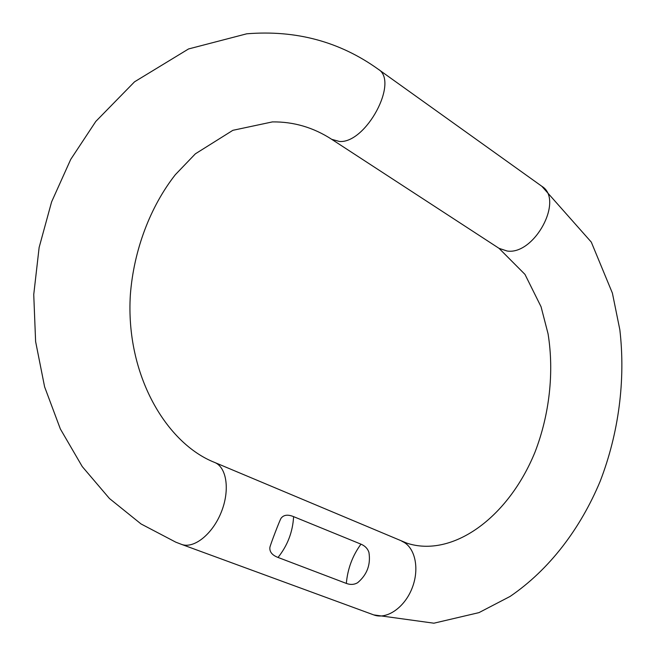 <?xml version="1.0" encoding="UTF-8"?>
<svg xmlns="http://www.w3.org/2000/svg" width="656" height="656" viewBox="0 0 656 656"><rect width="100%" height="100%" fill="white"/><g stroke="black" fill="none" stroke-linecap="round" stroke-linejoin="round"><path stroke-width="0.98" d="M293.601 516.641C287.853 514.304 283.679 514.837 281.08 518.232C280.046 519.388 269.944 545.776 269.87 547.506C269.493 551.909 272.215 555.214 278.029 557.452L346.335 583.422C350.46 584.939 354.232 584.701 357.651 582.7C367.106 574.689 370.861 564.578 368.926 552.352C367.647 548.58 364.99 545.849 360.956 544.152L293.601 516.641C292.765 531.885 287.574 545.489 278.029 557.452M181.45 544.349C193.733 549.129 212.446 534.328 221.211 512.311C230.141 490.352 226.804 467.285 214.684 462.455L406.982 543.201C451.91 557.895 507.842 518.642 534.993 452.164C549.556 414.477 554.23 372.034 548.063 333.822L541.077 306.787L524.972 274.388L499.036 248.337L331.723 139.326L339.464 141.475C365.974 143.648 399.381 81.311 378.192 69.2C339.751 41.623 295.938 29.832 246.746 33.8L188.543 48.954L134.537 81.82L95.809 121.417L70.725 159.392L51.603 201.884L39.13 247.46L33.743 294.56L35.613 341.555L44.608 386.851L60.352 428.958L82.238 466.555L109.454 498.511L141.015 523.939L175.783 542.168L181.45 544.349L373.764 614.91L433.878 623.2L478.962 612.63L510.106 596.427C549.384 569.646 580.339 528.802 600.158 481.332C618.731 433.198 625.693 380.16 619.846 329.796L612.401 293.125L591.294 242.105L541.831 186.279L378.192 69.2M499.036 248.337L507.129 251.018C534.451 255.282 564.275 199.645 541.831 186.279M401.923 541.307C414.772 546.489 419.881 567.916 412.321 587.587C404.949 607.325 386.819 619.928 373.764 614.91M346.335 583.422C347.623 568.85 352.493 555.755 360.956 544.152M214.684 462.455C166.599 443.604 125.37 375.15 130.347 294.88C133.775 249.903 150.388 206.509 175.324 174.709L195.349 153.84L232.872 130.314L272.429 121.901C293.683 121.655 313.445 127.469 331.723 139.326"/></g></svg>
